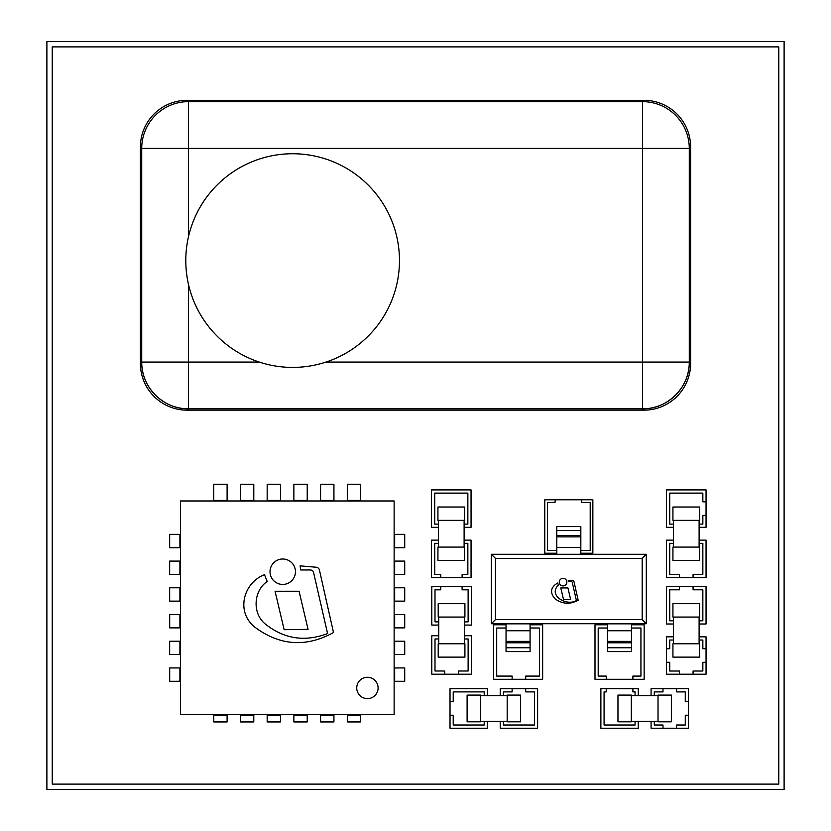 <?xml version="1.0" encoding="UTF-8"?>
<svg xmlns="http://www.w3.org/2000/svg" width="831" height="831" viewBox="0 0 831 831"><rect width="100%" height="100%" fill="white"/><g stroke="black" fill="none" stroke-linecap="round" stroke-linejoin="round"><path stroke-width="1.25" d="M631.591 623.842L631.591 651.618L607.554 651.618L607.554 623.842L631.591 623.842M580.838 554.287L580.838 526.615L556.801 526.615L556.801 554.287M530.085 623.842L530.085 651.618L506.048 651.618L506.048 623.842L530.085 623.842M394.133 681.285L404.718 681.285L394.133 681.285L394.663 681.275L394.663 667.916L394.133 667.916M360.747 500.979L360.747 500.439L347.389 500.439L347.389 500.979M334.031 500.979L334.031 500.439L320.673 500.439L320.673 500.979M307.325 500.979L307.325 500.439L293.966 500.439L293.966 500.979M280.608 500.979L280.608 500.439L267.26 500.439L267.26 500.979M227.185 500.979L227.185 500.439L213.837 500.439L213.837 500.979M253.902 500.979L253.902 500.439L240.543 500.439L240.543 500.979M394.133 547.722L394.663 547.722L394.663 534.364L394.133 534.364M180.441 534.364L179.911 534.364L179.911 547.722L180.441 547.722M394.133 574.45L404.718 574.45L394.133 574.45L394.663 574.429L394.663 561.07L394.133 561.07M180.441 561.07L179.911 561.07L179.911 574.429L180.441 574.429L169.659 574.45L180.441 574.45M394.133 601.135L394.663 601.135L394.663 587.787L394.133 587.787L404.718 587.787L394.133 587.787M180.441 587.787L169.659 587.787L180.441 587.787L179.911 587.787L179.911 601.135L180.441 601.135M394.133 627.872L404.718 627.872L394.133 627.872L394.663 627.852L394.663 614.493L394.133 614.493M180.441 614.493L179.911 614.493L179.911 627.852L180.441 627.852L169.69 627.872L169.69 614.514L179.911 614.514L169.69 614.514L169.69 627.872L180.441 627.872M394.133 654.568L404.718 654.568L394.133 654.568L394.663 654.558L394.663 641.21L394.133 641.21M347.389 714.66L347.389 715.19L360.747 715.19L360.747 714.66M293.966 714.66L293.966 715.19L307.325 715.19L307.325 714.66M180.441 641.21L179.911 641.21L179.911 654.558L180.441 654.558L169.659 654.568L169.659 641.22L179.911 641.22L169.659 641.22L169.659 654.568L180.441 654.568M180.441 667.916L179.911 667.916L179.911 681.275L180.441 681.275L169.69 681.285L169.69 667.937L179.911 667.937L169.69 667.937L169.69 681.285L180.441 681.285M320.673 714.66L320.673 715.19L334.031 715.19L334.031 714.66M213.837 714.66L213.837 715.19L227.185 715.19L227.185 714.66M240.543 714.66L240.543 715.19L253.902 715.19L253.902 714.66M267.26 714.66L267.26 715.19L280.608 715.19L280.608 714.66M356.738 687.954A10.689 10.689 0 0 1 372.766 678.698A10.689 10.689 0 0 1 372.766 697.199A10.689 10.689 0 0 1 356.738 687.954M394.133 500.979L180.441 500.979L180.441 714.66L394.133 714.66L394.133 500.979M292.626 367.416A106.846 106.846 0 0 0 385.158 207.158A106.846 106.846 0 0 0 200.105 207.158A106.846 106.846 0 0 0 292.626 367.416M693.075 674.221L693.075 671.022L702.849 671.022L702.849 662.307L706.049 662.307M706.049 648.741L702.849 648.741L702.849 640.026L699.11 640.026M673.474 640.026L669.734 640.026L669.734 648.741L666.524 648.741M666.524 662.307L669.734 662.307L669.734 671.022L679.509 671.022L679.509 674.221M464.114 524.112L467.853 524.112L467.853 493.115L434.727 493.115L434.727 524.112L438.467 524.112M450.018 715.242L453.217 715.242L453.217 725.016L484.203 725.016L484.203 721.277M484.203 695.63L484.203 691.891L453.217 691.891L453.217 701.676L450.018 701.676M525.701 688.691L525.701 691.891L534.416 691.891L534.416 725.016L503.42 725.016L503.42 721.277M503.42 695.63L503.42 691.891L512.135 691.891L512.135 688.691M632.9 688.691L632.9 691.891L635.071 691.891L635.071 695.63M635.071 721.277L635.071 725.016L604.075 725.016L604.075 691.891L606.246 691.891L606.246 688.691M662.993 688.691L662.993 691.891L654.277 691.891L654.277 695.63M654.277 721.277L654.277 725.016L662.993 725.016L662.993 728.216M676.559 728.216L676.559 725.016L685.274 725.016L685.274 715.242L688.473 715.242M688.473 701.676L685.274 701.676L685.274 691.891L676.559 691.891L676.559 688.691M632.9 679.301L632.9 676.091L640.94 676.091L640.94 628.007L631.591 628.007M607.554 628.007L598.195 628.007L598.195 676.091L606.246 676.091L606.246 679.301M506.048 628.007L496.699 628.007L496.699 676.091L512.135 676.091L512.135 679.301M525.701 679.301L525.701 676.091L539.444 676.091L539.444 628.007L530.085 628.007M458.348 674.211L458.348 671.001L468.123 671.001L468.123 638.956L464.384 638.956M438.737 638.956L434.997 638.956L434.997 671.001L444.772 671.001L444.772 674.211M462.109 586.613L462.109 589.823L468.123 589.823L468.123 621.868L464.384 621.868M438.737 621.868L434.997 621.868L434.997 589.823L440.742 589.823L440.742 586.613M438.467 543.339L434.727 543.339L434.727 574.325L440.742 574.325L440.742 577.524M462.109 577.524L462.109 574.325L467.853 574.325L467.853 543.339L464.114 543.339M581.305 499.795A13.327 13.327 0 0 1 581.658 502.475L590.197 502.475L590.197 550.548L580.838 550.548M556.801 550.548L547.452 550.548L547.452 502.475L555.015 502.475A13.327 13.327 0 0 1 555.368 499.795M706.049 501.831L702.849 501.831L702.849 493.115L669.734 493.115L669.734 524.112L673.474 524.112M699.11 524.112L702.849 524.112L702.849 515.397L706.049 515.397M693.075 577.524L693.075 574.325L702.849 574.325L702.849 543.339L699.11 543.339M673.474 543.339L669.734 543.339L669.734 574.325L679.509 574.325L679.509 577.524M693.075 586.603L693.075 589.813L702.849 589.813L702.849 620.799L699.11 620.799M673.474 620.799L669.734 620.799L669.734 589.813L679.509 589.813L679.509 586.603M213.744 484.244L227.102 484.244L227.102 500.439L227.102 484.244L213.744 484.244L213.744 500.979L213.744 484.244M240.439 484.244L253.787 484.244L253.787 500.439L253.787 484.244L240.439 484.244L240.439 500.979L240.439 484.244M267.166 484.244L280.525 484.244L280.525 500.439L280.525 484.244L267.166 484.244L267.166 500.979L267.166 484.244M293.873 484.244L307.231 484.244L307.231 500.439L307.231 484.244L293.873 484.244L293.873 500.979L293.873 484.244M320.579 484.244L333.927 484.244L333.927 500.439L333.927 484.244L320.579 484.244L320.579 500.979L320.579 484.244M347.296 484.244L360.644 484.244L360.644 500.439L360.644 484.244L347.296 484.244L347.296 500.979L347.296 484.244M394.663 547.712L404.718 547.712L404.718 534.364L394.663 534.364L404.718 534.364L404.718 547.712L394.663 547.712M404.718 574.45L404.718 561.091L394.663 561.091L404.718 561.091L404.718 574.45M394.663 601.135L404.718 601.135L404.718 587.787L404.718 601.135L394.663 601.135M404.718 627.872L404.718 614.514L394.663 614.514L404.718 614.514L404.718 627.872M404.718 654.568L404.718 641.22L394.663 641.22L404.718 641.22L404.718 654.568M404.718 681.285L404.718 667.937L394.663 667.937L404.718 667.937L404.718 681.285M347.296 714.66L347.296 721.942L360.644 721.942L360.644 715.19L360.644 721.942L347.296 721.942L347.296 714.66M333.927 721.942L320.579 721.942L320.579 714.66L320.579 721.942L333.927 721.942L333.927 715.19L333.927 721.942M307.231 721.942L293.873 721.942L293.873 714.66L293.873 721.942L307.231 721.942L307.231 715.19L307.231 721.942M280.525 721.942L267.166 721.942L267.166 714.66L267.166 721.942L280.525 721.942L280.525 715.19L280.525 721.942M253.787 721.942L240.439 721.942L240.439 714.66L240.439 721.942L253.787 721.942L253.787 715.19L253.787 721.942M227.102 721.942L213.744 721.942L213.744 714.66L213.744 721.942L227.102 721.942L227.102 715.19L227.102 721.942M169.659 587.787L169.659 601.135L179.911 601.135L169.659 601.135L169.659 587.787M179.911 561.091L169.659 561.091L169.659 574.45L169.659 561.091L179.911 561.091M179.911 534.364L169.659 534.364L169.659 547.712L179.911 547.712L169.659 547.712L169.659 534.364L179.911 534.364M784.111 789.45L784.111 41.55L46.889 41.55L46.889 789.45L784.111 789.45M699.11 540.129L706.049 540.129L706.049 577.524L666.524 577.524L666.524 540.129L673.474 540.129M699.11 636.826L706.049 636.826L706.049 674.221L666.524 674.221L666.524 636.826L673.474 636.826M631.591 624.798L644.15 624.798L644.15 679.301L594.996 679.301L594.996 624.798L607.554 624.798M500.22 695.63L500.22 688.691L537.615 688.691L537.615 728.216L500.22 728.216L500.22 721.277M556.801 553.217L544.783 553.217L544.783 499.795L592.856 499.795L592.856 553.217L580.838 553.217M464.114 540.129L471.052 540.129L471.052 577.524L431.528 577.524L431.528 540.129L438.467 540.129M464.384 635.746L471.322 635.746L471.322 674.211L431.798 674.211L431.798 635.746L438.737 635.746M487.413 721.277L487.413 728.216L450.018 728.216L450.018 688.691L487.413 688.691L487.413 695.63M438.737 625.078L431.798 625.078L431.798 586.613L471.322 586.613L471.322 625.078L464.384 625.078M438.467 527.311L431.528 527.311L431.528 489.916L471.052 489.916L471.052 527.311L464.114 527.311M530.085 624.798L542.653 624.798L542.653 679.301L493.5 679.301L493.5 624.798L506.048 624.798M638.27 721.277L638.27 728.216L600.875 728.216L600.875 688.691L638.27 688.691L638.27 695.63M651.078 695.63L651.078 688.691L688.473 688.691L688.473 728.216L651.078 728.216L651.078 721.277M673.474 623.998L666.524 623.998L666.524 586.603L706.049 586.603L706.049 623.998L699.11 623.998M673.474 527.311L666.524 527.311L666.524 489.916L706.049 489.916L706.049 527.311L699.11 527.311M778.761 784.111L778.761 46.889L52.239 46.889L52.239 784.111L778.761 784.111M690.623 147.056L690.623 363.417A46.744 46.744 0 0 1 643.88 410.161L187.12 410.161A46.744 46.744 0 0 1 140.377 363.417L140.377 147.056A46.744 46.744 0 0 1 187.12 100.312L643.88 100.312A46.744 46.744 0 0 1 690.623 147.056L689.273 147.253M643.88 100.312L643.682 101.662A23.175 11.478 180 0 0 642.54 101.652L642.54 148.396L689.283 148.396A46.744 46.744 0 0 0 642.54 101.652L188.46 101.652A46.744 46.744 0 0 0 141.717 148.396L141.717 362.077A46.744 46.744 0 0 0 188.46 408.821A23.175 11.478 -0 0 1 187.318 408.81C163.219 408.8 141.737 387.329 141.727 363.22L140.377 363.417M188.46 236.835L188.46 148.396L141.717 148.396A23.175 11.478 90 0 1 141.727 147.253L140.377 147.056M690.623 362.077L642.54 362.077L642.54 408.821A46.744 46.744 0 0 0 689.283 362.077A23.175 11.478 -90 0 1 689.273 363.22C689.273 387.319 667.781 408.8 643.682 408.81L643.88 410.161M325.991 362.077L642.54 362.077L642.54 148.396L188.46 148.396L188.46 100.312M689.283 362.077L689.283 148.396L690.623 148.396M188.46 410.161L188.46 362.077L140.377 362.077M188.46 408.821L642.54 408.821L642.54 410.161M699.65 507.014L672.933 507.014L672.933 520.362L699.65 520.362L699.65 507.014M699.65 560.426L699.65 547.078L672.933 547.078L672.933 560.426L699.65 560.426M673.474 520.362L673.474 547.078M699.11 547.078L699.11 520.362M699.65 603.701L672.933 603.701L672.933 617.059L699.65 617.059L699.65 603.701M699.65 657.124L699.65 643.765L672.933 643.765L672.933 657.124L699.65 657.124M699.11 643.765L699.11 617.059M673.474 617.059L673.474 643.765M671.386 695.1L658.027 695.1L658.027 721.807L671.386 721.807L671.386 695.1M617.963 695.1L617.963 721.807L631.321 721.807L631.321 695.1L617.963 695.1M631.321 721.277L658.027 721.277M658.027 695.63L631.321 695.63M520.528 695.1L507.17 695.1L507.17 721.807L520.528 721.807L520.528 695.1M467.105 695.1L467.105 721.807L480.463 721.807L480.463 695.1L467.105 695.1M480.463 721.277L507.17 721.277M507.17 695.63L480.463 695.63M464.643 507.014L437.937 507.014L437.937 520.362L464.643 520.362L464.643 507.014M464.643 560.426L464.643 547.078L437.937 547.078L437.937 560.426L464.643 560.426M464.913 603.701L438.207 603.701L438.207 617.059L464.913 617.059L464.913 603.701M464.913 657.124L464.913 643.765L438.207 643.765L438.207 657.124L464.913 657.124M464.114 547.078L464.114 520.362M438.467 520.362L438.467 547.078M464.384 643.765L464.384 617.059M438.737 617.059L438.737 643.765M570.606 599.286L567.926 587.943L560.78 587.943L563.491 599.38L570.606 599.286M572.995 580.796L568.238 580.391L568.414 581.617L571.261 581.617A1.091 1.091 0 0 1 572.195 582.136L576.413 600.533C566.929 606.495 547.587 595.588 558.453 585.034L557.643 583.009C550.61 587.226 549.696 592.461 554.89 598.715C562.317 604.168 570.076 604.677 578.168 600.231L574.034 581.866A1.143 1.143 0 0 0 572.995 580.796M566.856 582.136A3.781 3.781 0 0 0 561.174 578.854A3.781 3.781 0 0 0 561.174 585.408A3.781 3.781 0 0 0 566.856 582.136M308.062 629.368L299.077 591.246L275.061 591.246L284.14 629.701L308.062 629.368M316.092 567.22L300.116 565.859L300.708 569.983L310.275 569.983A3.688 3.688 0 0 1 313.401 571.728L327.58 633.565C304.935 642.114 284.285 639.008 265.619 624.258C252.136 613.932 253.268 590.831 267.218 581.492L264.487 574.668C243.068 582.957 235.557 612.312 255.242 627.478C280.192 645.801 306.286 647.494 333.501 632.547L319.613 570.835A3.854 3.854 0 0 0 316.092 567.22M295.452 571.728A12.725 12.725 0 0 0 276.37 560.707A12.725 12.725 0 0 0 276.37 582.739A12.725 12.725 0 0 0 295.452 571.728M642.186 558.38L642.186 619.635L495.463 619.635L495.463 558.38L642.186 558.38L646.289 554.287L646.289 623.738L642.186 619.635M491.36 623.738L491.36 554.287L491.36 623.738L646.289 623.738L491.36 623.738L495.463 619.635M491.36 554.287L646.289 554.287L491.36 554.287L495.463 558.38M646.289 623.738L646.289 554.287M631.591 630.75L607.554 630.75M631.591 641.387L607.554 641.387M631.591 642.799L607.554 642.799M631.591 647.754L607.554 647.754M580.838 547.494L556.801 547.494M580.838 536.847L556.801 536.847M580.838 535.434L556.801 535.434M580.838 530.49L556.801 530.49M530.085 630.75L506.048 630.75M530.085 641.387L506.048 641.387M530.085 642.799L506.048 642.799M530.085 647.754L506.048 647.754M187.12 410.161L187.318 408.81M141.717 148.396L140.377 148.396M187.307 101.662L187.12 100.312M690.623 363.417L689.273 363.23M642.54 101.652L642.54 100.312M259.272 362.077L188.46 362.077L188.46 284.316"/></g></svg>
